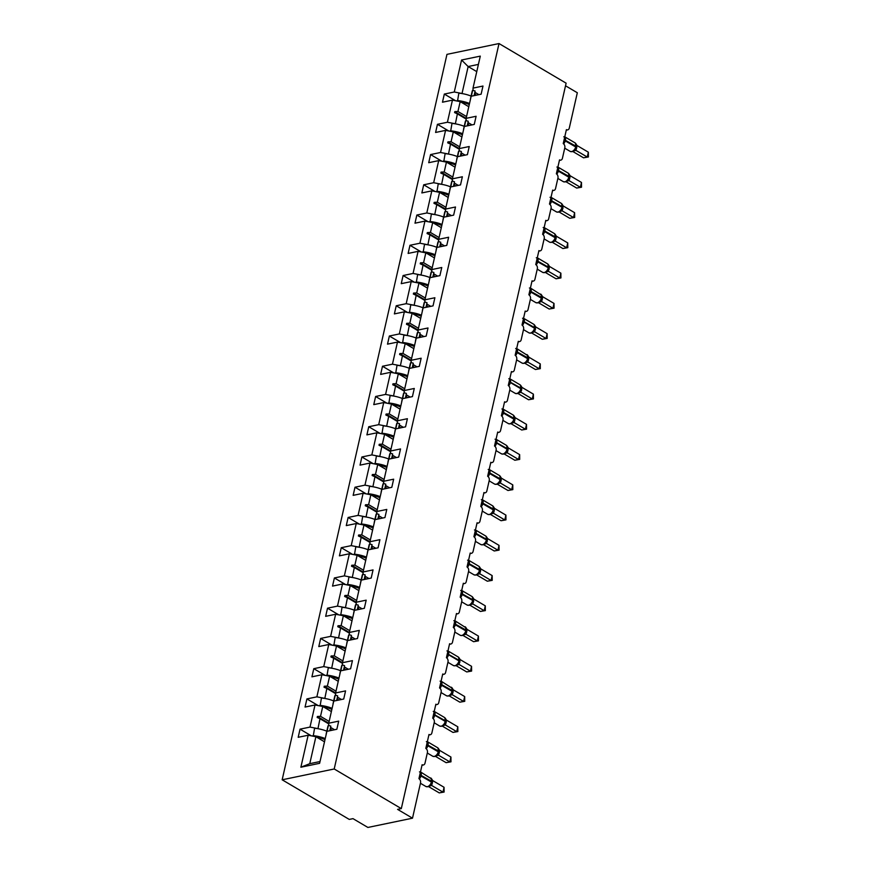 <?xml version="1.0" encoding="UTF-8"?>
<svg xmlns="http://www.w3.org/2000/svg" width="871" height="871" viewBox="0 0 871 871"><rect width="100%" height="100%" fill="white"/><g stroke="black" fill="none" stroke-linecap="round" stroke-linejoin="round"><path stroke-width="1.31" d="M282.16 779.795L349.26 819.415L352.984 818.642L367.9 827.45L412.506 818.185L397.59 809.377L401.313 808.604L566.117 83.17L499.018 43.55L446.965 54.361L282.16 779.795L334.203 768.984L499.018 43.55M565.529 85.794L577.321 92.751L569.296 128.037A3.223 2.286 -101.7 0 1 567.718 129.877A3.223 2.286 -101.7 0 1 566.4 129.627L563.232 143.584A3.223 2.286 78.3 0 1 564.811 147.809L562.426 158.282A3.223 2.286 -101.7 0 1 560.848 160.122A3.223 2.286 -101.7 0 1 559.53 159.861L556.362 173.819A3.223 2.286 78.3 0 1 557.941 178.054L555.556 188.517A3.223 2.286 -101.7 0 1 553.978 190.357A3.223 2.286 -101.7 0 1 552.66 190.107L549.492 204.064A3.223 2.286 78.3 0 1 551.071 208.3L548.686 218.763A3.223 2.286 -101.7 0 1 547.108 220.603A3.223 2.286 -101.7 0 1 545.79 220.352L542.622 234.31A3.223 2.286 78.3 0 1 544.201 238.534L541.816 249.008A3.223 2.286 -101.7 0 1 540.238 250.848A3.223 2.286 -101.7 0 1 538.92 250.598L535.752 264.555A3.223 2.286 78.3 0 1 537.331 268.78L534.946 279.243A3.223 2.286 -101.7 0 1 533.368 281.083A3.223 2.286 -101.7 0 1 532.05 280.832L528.882 294.79A3.223 2.286 78.3 0 1 530.45 299.025L528.076 309.488A3.223 2.286 -101.7 0 1 526.498 311.328A3.223 2.286 -101.7 0 1 525.18 311.078L522.012 325.035A3.223 2.286 78.3 0 1 523.58 329.26L521.206 339.734A3.223 2.286 -101.7 0 1 519.628 341.574A3.223 2.286 -101.7 0 1 518.31 341.323L515.142 355.281A3.223 2.286 78.3 0 1 516.71 359.505L514.336 369.979A3.223 2.286 -101.7 0 1 512.758 371.819A3.223 2.286 -101.7 0 1 511.44 371.558L508.261 385.515A3.223 2.286 78.3 0 1 509.84 389.751L507.466 400.214A3.223 2.286 -101.7 0 1 505.888 402.054A3.223 2.286 -101.7 0 1 504.57 401.803L501.391 415.761A3.223 2.286 78.3 0 1 502.97 419.996L500.596 430.459A3.223 2.286 -101.7 0 1 499.018 432.299A3.223 2.286 -101.7 0 1 497.7 432.049L494.521 446.006A3.223 2.286 78.3 0 1 496.1 450.231L493.726 460.705A3.223 2.286 -101.7 0 1 492.137 462.545A3.223 2.286 -101.7 0 1 490.819 462.294L487.651 476.252A3.223 2.286 78.3 0 1 489.23 480.476L486.856 490.939A3.223 2.286 -101.7 0 1 485.267 492.779A3.223 2.286 -101.7 0 1 483.949 492.529L480.781 506.487A3.223 2.286 78.3 0 1 482.36 510.722L479.975 521.185A3.223 2.286 -101.7 0 1 478.397 523.025A3.223 2.286 -101.7 0 1 477.079 522.774L473.911 536.732A3.223 2.286 78.3 0 1 475.49 540.956L473.105 551.43A3.223 2.286 -101.7 0 1 471.527 553.27A3.223 2.286 -101.7 0 1 470.209 553.02L467.041 566.977A3.223 2.286 78.3 0 1 468.62 571.202L466.235 581.676A3.223 2.286 -101.7 0 1 464.657 583.516A3.223 2.286 -101.7 0 1 463.339 583.254L460.171 597.212A3.223 2.286 78.3 0 1 461.75 601.447L459.365 611.91A3.223 2.286 -101.7 0 1 457.787 613.75A3.223 2.286 -101.7 0 1 456.469 613.5L453.301 627.458A3.223 2.286 78.3 0 1 454.88 631.693L452.495 642.156A3.223 2.286 -101.7 0 1 450.917 643.996A3.223 2.286 -101.7 0 1 449.599 643.745L446.431 657.703A3.223 2.286 78.3 0 1 447.999 661.927L445.625 672.401A3.223 2.286 -101.7 0 1 444.047 674.241A3.223 2.286 -101.7 0 1 442.729 673.991L439.561 687.948A3.223 2.286 78.3 0 1 441.129 692.173L438.755 702.636A3.223 2.286 -101.7 0 1 437.177 704.476A3.223 2.286 -101.7 0 1 435.859 704.225L432.691 718.183A3.223 2.286 78.3 0 1 434.259 722.418L431.885 732.881A3.223 2.286 -101.7 0 1 430.307 734.721A3.223 2.286 -101.7 0 1 428.989 734.471L425.81 748.429A3.223 2.286 78.3 0 1 427.389 752.653L425.015 763.127A3.223 2.286 -101.7 0 1 423.437 764.967A3.223 2.286 -101.7 0 1 422.119 764.716L418.94 778.674A3.223 2.286 78.3 0 1 420.519 782.898L412.506 818.185M317.948 728.7L319.984 718.717L328.737 723.888M311.361 735.853L300.038 729.158L310 727.089L317.741 728.581M300.038 729.158L298.187 737.302L308.149 735.233L300.876 767.22L319.613 763.323L326.886 731.346L336.848 729.267L338.699 721.134L328.737 723.202L333.756 701.101L343.718 699.032L345.569 690.888L335.607 692.957L340.626 670.855L350.588 668.786L352.439 660.643L342.477 662.711L347.496 640.61L357.458 638.541L359.309 630.397L349.347 632.477L354.366 610.375L364.328 608.306L366.179 600.163L356.217 602.231L361.236 580.13L371.198 578.061L373.049 569.917L363.087 571.986L368.106 549.884L378.068 547.815L379.919 539.672L369.957 541.74L374.976 519.649L384.938 517.57L386.789 509.437L376.827 511.506L381.846 489.404L391.808 487.335L393.659 479.192L383.697 481.26L388.716 459.159L398.678 457.09L400.529 448.946L390.567 451.015L395.586 428.913L405.559 426.844L407.399 418.701L397.437 420.78L402.467 398.678L412.429 396.61L414.28 388.466L404.307 390.535L409.337 368.433L419.299 366.364L421.15 358.221L411.188 360.289L416.207 338.188L426.169 336.119L428.02 327.975L418.058 330.044L423.077 307.942L433.039 305.873L434.89 297.74L424.928 299.809L429.947 277.707L439.909 275.639L441.76 267.495L431.798 269.564L436.817 247.462L446.779 245.393L448.63 237.25L438.668 239.318L443.687 217.217L453.649 215.148L455.5 207.004L445.538 209.073L450.557 186.982L460.519 184.913L462.37 176.769L452.408 178.838L457.427 156.736L467.389 154.668L469.24 146.524L459.278 148.593L464.297 126.491L474.26 124.422L476.11 116.279L466.148 118.347L471.167 96.246L481.13 94.177L482.98 86.044L473.018 88.113L480.291 56.125L461.554 60.012L454.281 91.999L462.033 93.491L468.152 66.544L461.554 60.012M328.737 725.499L328.737 723.202L317.382 716.474L317.164 717.443L319.984 718.717M330.545 727.361L334.584 729.746M324.818 698.455L326.854 688.471L335.607 693.643M318.231 705.608L306.908 698.923L316.87 696.844L324.611 698.335M335.607 695.254L335.607 692.957L324.252 686.228L324.034 687.197L326.854 688.471M337.415 697.116L341.454 699.5M331.688 668.209L333.724 658.236L342.477 663.397M325.112 675.363L313.778 668.678L323.74 666.609L331.481 668.09M342.488 665.009L342.477 662.711M344.285 666.87L348.324 669.255M338.558 637.975L340.594 627.991L349.347 633.163M331.982 645.128L320.648 638.432L330.61 636.363L338.351 637.855M349.358 634.774L349.347 632.477L337.992 625.748L337.774 626.717L340.594 627.991M351.165 636.625L355.194 639.009M345.428 607.729L347.464 597.746L356.217 602.917M338.852 614.882L327.518 608.187L337.48 606.118L345.221 607.61M356.228 604.528L356.217 602.231M358.035 606.39L362.064 608.775M352.298 577.484L354.334 567.5L363.087 572.672M345.722 584.637L334.388 577.952L344.35 575.883L352.091 577.364M363.098 574.283L363.087 571.986L351.742 565.257L351.514 566.226L354.334 567.5M364.905 576.145L368.945 578.529M359.168 547.238L361.204 537.265L369.957 542.437M352.592 554.392L341.258 547.707L351.22 545.638L358.961 547.119M369.968 544.048L369.957 541.74M371.775 545.899L375.815 548.284M366.038 517.004L368.074 507.02L376.827 512.192M359.462 524.157L348.128 517.461L358.09 515.392L365.842 516.884M376.838 513.803L376.827 511.506L365.482 504.777L365.254 505.746L368.074 507.02M378.645 515.665L382.685 518.049M372.908 486.758L374.944 476.775L383.697 481.946M366.332 493.911L354.998 487.227L364.96 485.147L372.712 486.639M383.708 483.557L383.697 481.26M385.515 485.419L389.555 487.804M379.778 456.513L381.814 446.54L390.578 451.701M373.202 463.666L361.868 456.981L371.83 454.912L379.582 456.393M390.578 453.312L390.567 451.015L379.223 444.286L379.005 445.255L381.814 446.54M392.386 455.174L396.425 457.558M386.648 426.278L388.695 416.294L397.448 421.466M380.072 433.431L368.749 426.736L378.711 424.667L386.452 426.159M397.448 423.077L397.437 420.78M399.256 424.928L403.295 427.313M393.529 396.033L395.565 386.049L404.318 391.221M386.942 403.186L375.619 396.49L385.581 394.421L393.322 395.913M404.318 392.832L404.307 390.535L392.963 383.806L392.745 384.775L395.565 386.049M406.126 394.694L410.165 397.078M400.399 365.787L402.435 355.804L411.188 360.975M393.812 372.94L382.489 366.255L392.451 364.187L400.192 365.668M411.188 362.586L411.188 360.289L399.833 353.561L399.615 354.53L402.435 355.804M412.996 364.448L417.035 366.833M407.269 335.542L409.305 325.569L418.058 330.74M400.682 342.695L389.359 336.01L399.321 333.941L407.062 335.422M418.058 332.352L418.058 330.044M419.866 334.203L423.905 336.587M414.139 305.307L416.175 295.323L424.928 300.495M407.563 312.46L396.229 305.765L406.191 303.696L413.932 305.188M424.928 302.106L424.928 299.809L413.573 293.081L413.355 294.05L416.175 295.323M426.736 303.968L430.775 306.352M421.009 275.062L423.045 265.078L431.798 270.25M414.433 282.215L403.099 275.53L413.061 273.45L420.802 274.942M431.809 271.861L431.798 269.564M433.606 273.723L437.645 276.107M427.879 244.816L429.915 234.843L438.668 240.004M421.303 251.969L409.969 245.284L419.931 243.216L427.672 244.697M438.679 241.615L438.668 239.318L427.313 232.59L427.095 233.559L429.915 234.843M440.486 243.477L444.515 245.862M434.749 214.582L436.785 204.598L445.538 209.769M428.173 221.735L416.839 215.039L426.801 212.97L434.542 214.462M445.549 211.381L445.538 209.073M447.356 213.232L451.396 215.616M441.619 184.336L443.655 174.352L452.408 179.524M435.043 191.489L423.709 184.794L433.671 182.725L441.412 184.216M452.419 181.135L452.408 178.838L441.064 172.11L440.835 173.079L443.655 174.352M454.227 182.997L458.266 185.381M448.489 154.091L450.525 144.107L459.278 149.279M441.913 161.244L430.579 154.559L440.541 152.49L448.293 153.971M459.289 150.89L459.278 148.593M461.097 152.752L465.136 155.136M455.359 123.845L457.395 113.872L466.148 119.044M448.783 130.998L437.449 124.313L447.411 122.245L455.163 123.726M466.159 120.655L466.148 118.347L454.804 111.619L454.586 112.588L457.395 113.872M467.967 122.506L472.006 124.891M454.281 91.999L444.319 94.068L442.479 102.212L452.441 100.143L460.182 101.624L457.939 111.488L454.804 111.619M455.653 100.764L444.319 94.068M473.029 90.41L473.018 88.113M474.837 92.261L478.876 94.645M308.149 735.233L315.89 736.724L324.502 741.809M310 727.089L315.019 704.987L305.057 707.056L306.908 698.923M315.019 704.987L322.76 706.479L331.372 711.563M316.87 696.844L321.889 674.753L311.927 676.821L313.778 668.678M321.889 674.753L329.63 676.234L338.242 681.318M323.74 666.609L328.759 644.507L318.797 646.576L320.648 638.432M328.759 644.507L336.5 645.988L345.123 651.083M330.61 636.363L335.629 614.262L325.667 616.33L327.518 608.187M335.629 614.262L343.37 615.753L351.993 620.838M337.48 606.118L342.499 584.016L332.537 586.096L334.388 577.952M342.499 584.016L350.24 585.508L358.863 590.592M344.35 575.883L349.369 553.782L339.407 555.85L341.258 547.707M349.369 553.782L357.121 555.263L365.733 560.347M351.22 545.638L356.239 523.536L346.277 525.605L348.128 517.461M356.239 523.536L363.991 525.028L372.603 530.112M358.09 515.392L363.109 493.291L353.147 495.359L354.998 487.227M363.109 493.291L370.861 494.782L379.473 499.867M364.96 485.147L369.99 463.056L360.028 465.125L361.868 456.981M369.99 463.056L377.731 464.537L386.343 469.621M371.83 454.912L376.86 432.811L366.898 434.879L368.749 426.736M376.86 432.811L384.601 434.291L393.213 439.387M378.711 424.667L383.73 402.565L373.768 404.634L375.619 396.49M383.73 402.565L391.471 404.057L400.083 409.141M385.581 394.421L390.6 372.32L380.638 374.399L382.489 366.255M390.6 372.32L398.341 373.811L406.953 378.896M392.451 364.187L397.47 342.085L387.508 344.154L389.359 336.01M397.47 342.085L405.211 343.566L413.823 348.65M399.321 333.941L404.34 311.84L394.378 313.908L396.229 305.765M404.34 311.84L412.081 313.331L420.693 318.416M406.191 303.696L411.21 281.594L401.248 283.663L403.099 275.53M411.21 281.594L418.951 283.086L427.574 288.17M413.061 273.45L418.08 251.36L408.118 253.428L409.969 245.284M418.08 251.36L425.821 252.84L434.444 257.925M419.931 243.216L424.95 221.114L414.988 223.183L416.839 215.039M424.95 221.114L432.691 222.595L441.314 227.69M426.801 212.97L431.82 190.869L421.858 192.937L423.709 184.794M431.82 190.869L439.572 192.36L448.184 197.445M433.671 182.725L438.69 160.623L428.728 162.703L430.579 154.559M438.69 160.623L446.442 162.115L455.054 167.199M440.541 152.49L445.56 130.389L435.598 132.457L437.449 124.313M445.56 130.389L453.312 131.869L461.924 136.954M447.411 122.245L452.441 100.143M329.14 721.428L320.517 716.332L322.76 706.479M320.517 716.332L317.382 716.474M336.01 691.182L327.387 686.098L329.63 676.234M327.387 686.098L324.252 686.228M342.88 660.937L334.268 655.852L336.5 645.988M334.268 655.852L331.122 655.983L330.904 656.952L333.724 658.236M349.75 630.691L341.138 625.607L343.37 615.753M341.138 625.607L337.992 625.748M356.62 600.457L348.008 595.372L350.24 585.508M348.008 595.372L344.862 595.503L344.644 596.472L347.464 597.746M363.49 570.211L354.878 565.127L357.121 555.263M354.878 565.127L351.742 565.257M370.36 539.966L361.748 534.881L363.991 525.028M361.748 534.881L358.612 535.012L358.384 535.981L361.204 537.265M377.23 509.731L368.618 504.636L370.861 494.782M368.618 504.636L365.482 504.777M384.1 479.486L375.488 474.401L377.731 464.537M375.488 474.401L372.353 474.532L372.135 475.501L374.944 476.775M390.97 449.24L382.358 444.156L384.601 434.291M382.358 444.156L379.223 444.286M397.84 418.995L389.228 413.91L391.471 404.057M389.228 413.91L386.093 414.052L385.875 415.021L388.695 416.294M404.721 388.76L396.098 383.675L398.341 373.811M396.098 383.675L392.963 383.806M411.591 358.514L402.968 353.43L405.211 343.566M402.968 353.43L399.833 353.561M418.461 328.269L409.838 323.185L412.081 313.331M409.838 323.185L406.703 323.315L406.485 324.284L409.305 325.569M425.331 298.034L416.719 292.939L418.951 283.086M416.719 292.939L413.573 293.081M432.201 267.789L423.589 262.704L425.821 252.84M423.589 262.704L420.443 262.835L420.225 263.804L423.045 265.078M439.071 237.543L430.459 232.459L432.691 222.595M430.459 232.459L427.313 232.59M445.941 207.298L437.329 202.214L439.572 192.36M437.329 202.214L434.194 202.355L433.965 203.324L436.785 204.598M452.811 177.063L444.199 171.979L446.442 162.115M444.199 171.979L441.064 172.11M459.681 146.818L451.069 141.733L453.312 131.869M451.069 141.733L447.934 141.864L447.705 142.833L450.525 144.107M466.551 116.572L457.939 111.488M468.794 106.719L460.182 101.624M476.764 71.629L468.152 66.544L478.408 64.41M300.876 767.22L309.771 763.671L315.89 736.724M334.203 768.984L401.313 808.604M309.771 763.671L320.027 761.537M459.289 148.571L447.934 141.864M445.538 209.051L434.194 202.355M431.798 269.542L420.443 262.835M418.058 330.022L406.703 323.315M397.448 420.747L386.093 414.052M383.708 481.238L372.353 474.532M369.968 541.718L358.612 535.012M356.217 602.209L344.862 595.503M342.477 662.689L331.122 655.983M471.091 96.082A17.213 6.587 -167.2 0 0 458.843 93.175L457.515 101.123M469.523 103.486A17.213 6.587 -167.2 0 0 457.177 100.546M469.284 104.553A14.633 5.596 -167.2 0 0 460.868 102.038M563.766 136.78L565.083 137.291L563.657 143.541M575.862 150.324L574.392 149.877L573.847 150.77L576.069 147.166A2.363 0.904 -167.2 0 0 576.7 147.743L575.938 150.367L573.521 151.042M583.537 157.814L587.25 157.041L588.35 152.196L588.404 156.965L583.537 157.814L572.77 151.467M588.404 156.965L587.25 157.041L575.938 150.367M588.35 152.196L576.972 145.479L576.7 147.743M576.058 147.068L575.459 143.682M576.145 146.676L576.003 143.911L575.056 142.877L564.767 136.812A4.627 2.744 120.6 0 1 565.453 140.035L565.323 140.612A4.627 2.744 120.6 0 1 563.624 143.867M575.807 143.628L576.972 145.479M470.438 99.468A17.213 6.587 12.8 0 1 470.492 98.717A17.213 6.587 12.8 0 1 470.776 98.02M470.492 98.717L472.169 91.357A17.213 6.587 12.8 0 1 472.67 90.301L471.331 96.213M472.67 90.301L475.12 91.03L474.064 95.647M476.11 95.222A14.633 5.596 12.8 0 1 474.684 92.914M556.896 167.025L558.213 167.537L556.787 173.786M568.992 180.569L567.522 180.123L566.977 181.016L569.198 177.412A2.363 0.904 -167.2 0 0 569.83 177.978L569.057 180.602L566.651 181.277M576.667 188.06L580.38 187.287L581.48 182.442L581.534 187.211L576.667 188.06L565.9 181.701M581.534 187.211L580.38 187.287L569.057 180.602A2.363 2.025 59.9 0 0 567.369 180.7L567.369 180.7A2.363 2.025 59.9 0 0 567.282 180.754M581.48 182.442L570.102 175.713L569.83 177.978M569.188 177.303L568.589 173.928M569.275 176.922L569.133 174.156L568.175 173.122L557.897 167.047A4.627 2.744 120.6 0 1 558.583 170.27L558.453 170.858A4.627 2.744 120.6 0 1 556.754 174.102M568.937 173.873L570.102 175.713M463.568 129.714A17.213 6.587 12.8 0 1 463.622 128.962A17.213 6.587 12.8 0 1 463.895 128.255M463.622 128.962L465.299 121.592A17.213 6.587 12.8 0 1 465.8 120.546L464.461 126.458M465.8 120.546L468.25 121.276L467.194 125.892M469.24 125.468A14.633 5.596 12.8 0 1 467.814 123.159M550.026 197.271L551.343 197.771L549.917 204.032M574.61 212.687L574.664 217.456L569.786 218.305L573.51 217.532L574.61 212.687L563.221 205.959L562.122 210.815L560.652 210.368L560.107 211.261L561.675 209.356L562.154 206.677A4.627 2.744 -59.4 0 0 561.305 203.357L551.027 197.292A4.627 2.744 120.6 0 1 551.713 200.515L551.583 201.092A4.627 2.744 120.6 0 1 549.884 204.347M569.786 218.305L559.03 211.947M574.664 217.456L573.51 217.532L562.187 210.847L559.77 211.522M562.122 210.815L562.187 210.847A2.363 2.025 59.9 0 0 560.499 210.945L560.499 210.945A2.363 2.025 59.9 0 0 560.412 211M562.318 207.548L561.719 204.173M562.405 207.167L562.263 204.402L561.305 203.357M562.067 204.108L563.221 205.959M456.698 159.959A17.213 6.587 12.8 0 1 456.752 159.208A17.213 6.587 12.8 0 1 457.025 158.5M456.752 159.208L458.429 151.837A17.213 6.587 12.8 0 1 458.93 150.792L457.591 156.704M458.93 150.792L461.38 151.521L460.324 156.138M462.37 155.713A14.633 5.596 12.8 0 1 460.944 153.405M464.221 126.317A17.213 6.587 -167.2 0 0 451.973 123.421L450.645 131.358M462.653 133.731A17.213 6.587 -167.2 0 0 450.307 130.781M462.414 134.798A14.633 5.596 -167.2 0 0 453.998 132.283M457.351 156.562A17.213 6.587 -167.2 0 0 445.103 153.655L443.775 161.603M455.783 163.977A17.213 6.587 -167.2 0 0 443.426 161.026M455.544 165.044A14.633 5.596 -167.2 0 0 447.128 162.518M543.156 227.516L544.473 228.017L543.047 234.266M555.252 241.049L553.782 240.603L553.237 241.496L555.458 237.892A2.363 0.904 -167.2 0 0 556.09 238.469L555.317 241.093L552.9 241.768M562.916 248.551L566.64 247.778L567.74 242.922L567.794 247.691L562.916 248.551L552.16 242.192M567.794 247.691L566.64 247.778L555.317 241.093A2.363 2.025 59.9 0 0 553.629 241.191L553.629 241.191A2.363 2.025 59.9 0 0 553.542 241.245M567.74 242.922L556.351 236.204L556.09 238.469M555.448 237.794L554.849 234.419M555.535 237.402L555.393 234.647L554.435 233.602L544.157 227.538A4.627 2.744 120.6 0 1 544.843 230.761L544.713 231.338A4.627 2.744 120.6 0 1 543.014 234.593M555.197 234.353L556.351 236.204M449.828 190.205A17.213 6.587 12.8 0 1 449.882 189.443A17.213 6.587 12.8 0 1 450.155 188.746M449.882 189.443L451.559 182.083A17.213 6.587 12.8 0 1 452.06 181.026L450.721 186.949M452.06 181.026L454.499 181.756L453.453 186.372M455.5 185.948A14.633 5.596 12.8 0 1 454.074 183.639M536.286 257.751L537.603 258.262L536.177 264.512M560.87 273.167L560.924 277.936L556.046 278.785L559.77 278.012L560.87 273.167L549.481 266.45L548.382 271.295L546.912 270.848L546.367 271.741L547.935 269.836L548.414 267.168A4.627 2.744 -59.4 0 0 547.565 263.848L537.287 257.772A4.627 2.744 120.6 0 1 537.973 261.006L537.843 261.583A4.627 2.744 120.6 0 1 536.144 264.838M556.046 278.785L545.29 272.427M560.924 277.936L559.77 278.012L548.447 271.338L546.03 272.002M548.578 268.039L547.979 264.653M548.665 267.647L548.523 264.882L547.565 263.848M548.327 264.599L549.481 266.45M442.958 220.439A17.213 6.587 12.8 0 1 443.012 219.688A17.213 6.587 12.8 0 1 443.285 218.991M443.012 219.688L444.689 212.328A17.213 6.587 12.8 0 1 445.19 211.272L443.851 217.184M445.19 211.272L447.629 212.001L446.583 216.618M448.63 216.193A14.633 5.596 12.8 0 1 447.204 213.885M450.481 186.808A17.213 6.587 -167.2 0 0 438.233 183.901L436.904 191.849M448.913 194.211A17.213 6.587 -167.2 0 0 436.556 191.272M448.674 195.278A14.633 5.596 -167.2 0 0 440.258 192.763M443.611 217.053A17.213 6.587 -167.2 0 0 431.363 214.146L430.034 222.083M442.043 224.457A17.213 6.587 -167.2 0 0 429.686 221.506M441.804 225.524A14.633 5.596 -167.2 0 0 433.388 223.009M529.416 287.996L530.722 288.508L529.307 294.757M541.512 301.54L540.042 301.094L539.497 301.987L541.718 298.383A2.363 0.904 -167.2 0 0 542.35 298.949L541.577 301.573L539.16 302.248M549.176 309.031L552.9 308.258L554 303.413L554.054 308.182L549.176 309.031L538.409 302.673M554.054 308.182L552.9 308.258L541.577 301.573M554 303.413L542.611 296.684L542.35 298.949M541.708 298.274L541.109 294.899M541.675 295.193L530.417 288.018A4.627 2.744 120.6 0 1 531.103 291.241L530.972 291.829A4.627 2.744 120.6 0 1 529.263 295.073M541.457 294.834L542.611 296.684M436.088 250.685A17.213 6.587 12.8 0 1 436.142 249.933A17.213 6.587 12.8 0 1 436.415 249.226M436.142 249.933L437.819 242.563A17.213 6.587 12.8 0 1 438.32 241.517L436.981 247.429M438.32 241.517L440.759 242.247L439.713 246.863M441.76 246.439A14.633 5.596 12.8 0 1 440.334 244.13M436.741 247.288A17.213 6.587 -167.2 0 0 424.493 244.392L423.164 252.329M435.173 254.702A17.213 6.587 -167.2 0 0 422.816 251.752M434.934 255.769A14.633 5.596 -167.2 0 0 426.518 253.254M522.546 318.242L523.852 318.742L522.437 325.003M547.13 333.658L547.184 338.427L542.306 339.276L546.03 338.503L547.13 333.658L535.741 326.93L534.642 331.775L533.161 331.339L532.627 332.232L534.195 330.327L534.674 327.648A4.627 2.744 -59.4 0 0 533.825 324.328L523.547 318.263M542.306 339.276L531.539 332.918M547.184 338.427L546.03 338.503L534.707 331.818L532.29 332.493M534.838 328.519L534.228 325.144M534.925 328.127L534.772 325.373L533.825 324.328M534.587 325.079L535.741 326.93M429.218 280.93A17.213 6.587 12.8 0 1 429.272 280.179A17.213 6.587 12.8 0 1 429.545 279.471M429.272 280.179L430.949 272.808A17.213 6.587 12.8 0 1 431.45 271.752L430.111 277.675M431.45 271.752L433.889 272.481L432.843 277.109M434.89 276.673A14.633 5.596 12.8 0 1 433.464 274.376M429.871 277.533A17.213 6.587 -167.2 0 0 417.623 274.626L416.294 282.574M428.303 284.948A17.213 6.587 -167.2 0 0 415.946 281.997M428.064 286.004A14.633 5.596 -167.2 0 0 419.648 283.489M515.676 348.476L516.982 348.988L515.567 355.237M527.772 362.02L526.291 361.574L525.746 362.467L527.968 358.863A2.363 0.904 -167.2 0 0 528.61 359.44L527.837 362.064L525.42 362.739M535.436 369.511L539.16 368.738L540.26 363.893L540.303 368.662L535.436 369.511L524.669 363.163M540.303 368.662L539.16 368.738L527.837 362.064A2.363 2.025 59.9 0 0 526.149 362.151A2.363 2.025 59.9 0 0 526.149 362.162A2.363 2.025 59.9 0 0 526.051 362.216M540.26 363.893L528.871 357.175L528.61 359.44M527.968 358.765L527.358 355.379M527.935 355.684L516.677 348.509A4.627 2.744 120.6 0 1 517.363 351.732L517.232 352.309A4.627 2.744 120.6 0 1 515.523 355.564M527.717 355.324L528.871 357.175M422.348 311.165A17.213 6.587 12.8 0 1 422.402 310.414A17.213 6.587 12.8 0 1 422.675 309.717M422.402 310.414L424.079 303.054A17.213 6.587 12.8 0 1 424.58 301.997L423.23 307.909M424.58 301.997L427.019 302.727L425.973 307.343M428.02 306.919A14.633 5.596 12.8 0 1 426.594 304.61M423.001 307.779A17.213 6.587 -167.2 0 0 410.753 304.872L409.424 312.82M421.433 315.182A17.213 6.587 -167.2 0 0 409.076 312.243M421.194 316.249A14.633 5.596 -167.2 0 0 412.778 313.734M508.795 378.722L510.112 379.233L508.697 385.483M533.39 394.138L533.433 398.907L528.566 399.756L532.279 398.983L533.39 394.138L522.001 387.41L520.902 392.266L519.421 391.819L518.876 392.712L520.455 390.807L520.923 388.139A4.627 2.744 -59.4 0 0 520.085 384.819L509.807 378.743M528.566 399.756L517.799 393.398M533.433 398.907L532.279 398.983L520.967 392.298L518.55 392.973M521.098 388.999L520.488 385.624M521.185 388.618L521.032 385.853L520.085 384.819M520.847 385.57L522.001 387.41M415.467 341.41A17.213 6.587 12.8 0 1 415.532 340.659A17.213 6.587 12.8 0 1 415.805 339.951M415.532 340.659L417.198 333.288A17.213 6.587 12.8 0 1 417.71 332.243L416.36 338.155M417.71 332.243L420.149 332.972L419.103 337.589M421.15 337.164A14.633 5.596 12.8 0 1 419.724 334.856M416.131 338.013A17.213 6.587 -167.2 0 0 403.883 335.117L402.554 343.054M414.563 345.428A17.213 6.587 -167.2 0 0 402.206 342.477M414.313 346.495A14.633 5.596 -167.2 0 0 405.908 343.98M501.925 408.967L503.242 409.468L501.827 415.728M514.032 422.511L512.551 422.065L512.006 422.958L514.228 419.354A2.363 0.904 -167.2 0 0 514.87 419.92L514.097 422.544L511.68 423.219M521.696 430.002L525.409 429.229L526.509 424.384L526.563 429.153L521.696 430.002L510.929 423.644M526.563 429.153L525.409 429.229L514.097 422.544M526.509 424.384L515.131 417.655L514.87 419.92M514.217 419.245L513.618 415.87M514.315 418.864L514.162 416.098L513.215 415.053L502.937 408.989A4.627 2.744 120.6 0 1 503.623 412.212L503.482 412.8A4.627 2.744 120.6 0 1 501.783 416.044M513.977 415.805L515.131 417.655M408.597 371.656A17.213 6.587 12.8 0 1 408.662 370.904A17.213 6.587 12.8 0 1 408.935 370.197M408.662 370.904L410.328 363.534A17.213 6.587 12.8 0 1 410.84 362.488L409.49 368.4M410.84 362.488L413.279 363.218L412.233 367.834M414.28 367.41A14.633 5.596 12.8 0 1 412.854 365.101M409.261 368.259A17.213 6.587 -167.2 0 0 397.013 365.352L395.684 373.3M407.693 375.673A17.213 6.587 -167.2 0 0 395.336 372.723M407.443 376.74A14.633 5.596 -167.2 0 0 399.027 374.214M495.055 439.213L496.372 439.713L494.957 445.963M507.162 452.746L505.681 452.299L505.136 453.192L507.358 449.588A2.363 0.904 -167.2 0 0 507.989 450.165L507.227 452.789L504.81 453.464M514.826 460.247L518.539 459.474L519.639 454.618L519.693 459.387L514.826 460.247L504.059 453.889M519.693 459.387L518.539 459.474L507.227 452.789M519.639 454.618L508.261 447.901L507.989 450.165M507.347 449.49L506.748 446.115M507.434 449.098L507.292 446.344L506.345 445.299L496.067 439.234M507.107 446.05L508.261 447.901M401.727 401.901A17.213 6.587 12.8 0 1 401.792 401.139A17.213 6.587 12.8 0 1 402.064 400.442M401.792 401.139L403.458 393.779A17.213 6.587 12.8 0 1 403.97 392.723L402.62 398.646M403.97 392.723L406.409 393.452L405.363 398.069M407.399 397.644A14.633 5.596 12.8 0 1 405.984 395.336M402.391 398.504A17.213 6.587 -167.2 0 0 390.132 395.597L388.804 403.545M400.823 405.908A17.213 6.587 -167.2 0 0 388.466 402.968M400.573 406.975A14.633 5.596 -167.2 0 0 392.157 404.46M488.185 469.447L489.502 469.959L488.076 476.208M500.281 482.991L498.811 482.545L498.266 483.438L500.487 479.834A2.363 0.904 -167.2 0 0 501.119 480.411L500.357 483.035L497.94 483.699M507.956 490.482L511.669 489.709L512.769 484.864L512.823 489.633L507.956 490.482L497.189 484.124M512.823 489.633L511.669 489.709L500.357 483.035A2.363 2.025 59.9 0 0 498.658 483.122L498.658 483.122A2.363 2.025 59.9 0 0 498.571 483.176M512.769 484.864L501.391 478.146L501.119 480.411M500.477 479.736L499.878 476.35M500.564 479.344L500.422 476.579L499.475 475.544L489.197 469.469A4.627 2.744 120.6 0 1 489.872 472.703L489.742 473.28A4.627 2.744 120.6 0 1 488.043 476.535M500.237 476.295L501.391 478.146M394.857 432.136A17.213 6.587 12.8 0 1 394.911 431.385A17.213 6.587 12.8 0 1 395.194 430.688M394.911 431.385L396.588 424.025A17.213 6.587 12.8 0 1 397.1 422.968L395.75 428.88M397.1 422.968L399.539 423.698L398.483 428.314M400.529 427.89A14.633 5.596 12.8 0 1 399.114 425.581M395.521 428.75A17.213 6.587 -167.2 0 0 383.262 425.843L381.934 433.78M393.942 436.153A17.213 6.587 -167.2 0 0 381.596 433.203M393.703 437.22A14.633 5.596 -167.2 0 0 385.287 434.705M481.315 499.693L482.632 500.204L481.206 506.454M493.411 513.237L491.941 512.79L491.396 513.683L493.617 510.079A2.363 0.904 -167.2 0 0 494.249 510.646L493.487 513.269L491.07 513.944M501.086 520.727L504.799 519.954L505.899 515.109L505.953 519.878L501.086 520.727L490.319 514.369M505.953 519.878L504.799 519.954L493.487 513.269A2.363 2.025 59.9 0 0 491.788 513.367L491.788 513.367A2.363 2.025 59.9 0 0 491.701 513.422M505.899 515.109L494.521 508.381L494.249 510.646M493.607 509.971L493.008 506.595M493.694 509.589L493.552 506.824L492.605 505.79L482.316 499.714A4.627 2.744 120.6 0 1 483.002 502.937L482.872 503.525A4.627 2.744 120.6 0 1 481.173 506.77M493.356 506.541L494.521 508.381M387.987 462.381A17.213 6.587 12.8 0 1 388.041 461.63A17.213 6.587 12.8 0 1 388.324 460.922M388.041 461.63L389.718 454.259A17.213 6.587 12.8 0 1 390.219 453.214L388.88 459.126M390.219 453.214L392.669 453.943L391.612 458.56M393.659 458.135A14.633 5.596 12.8 0 1 392.233 455.827M388.651 458.984A17.213 6.587 -167.2 0 0 376.392 456.088L375.063 464.025M387.072 466.399A17.213 6.587 -167.2 0 0 374.726 463.448M386.833 467.466A14.633 5.596 -167.2 0 0 378.417 464.951M474.445 529.938L475.762 530.439L474.336 536.699M499.029 545.355L499.083 550.124L494.216 550.973L497.929 550.2L499.029 545.355L487.651 538.626L486.541 543.471L485.071 543.036L484.526 543.929L486.094 542.023L486.573 539.345A4.627 2.744 -59.4 0 0 485.724 536.024L475.446 529.96A4.627 2.744 120.6 0 1 476.132 533.183L476.002 533.76A4.627 2.744 120.6 0 1 474.303 537.015M494.216 550.973L483.449 544.615M499.083 550.124L497.929 550.2L486.617 543.515L484.2 544.19M486.541 543.471L486.617 543.515A2.363 2.025 59.9 0 0 484.918 543.613L484.918 543.613A2.363 2.025 59.9 0 0 484.831 543.667M486.737 540.216L486.138 536.841M486.824 539.824L486.682 537.069L485.724 536.024M486.486 536.776L487.651 538.626M381.117 492.627A17.213 6.587 12.8 0 1 381.171 491.875A17.213 6.587 12.8 0 1 381.444 491.168M381.171 491.875L382.848 484.505A17.213 6.587 12.8 0 1 383.349 483.449L382.01 489.371M383.349 483.449L385.799 484.178L384.742 488.805M386.789 488.37A14.633 5.596 12.8 0 1 385.363 486.072M381.77 489.23A17.213 6.587 -167.2 0 0 369.522 486.323L368.193 494.271M380.202 496.644A17.213 6.587 -167.2 0 0 367.856 493.694M379.963 497.7A14.633 5.596 -167.2 0 0 371.547 495.185M467.575 560.173L468.892 560.684L467.466 566.934M479.671 573.717L478.201 573.27L477.656 574.163L479.877 570.559A2.363 0.904 -167.2 0 0 480.509 571.136L479.736 573.76L477.319 574.435M487.335 581.207L491.059 580.434L492.159 575.589L492.213 580.358L487.335 581.207L476.579 574.86M492.213 580.358L491.059 580.434L479.736 573.76M492.159 575.589L480.77 568.872L480.509 571.136M479.867 570.461L479.268 567.075M479.954 570.07L479.812 567.304L478.854 566.27L468.576 560.205A4.627 2.744 120.6 0 1 469.262 563.428L469.131 564.005A4.627 2.744 120.6 0 1 467.433 567.261M479.616 567.021L480.77 568.872M374.247 522.861A17.213 6.587 12.8 0 1 374.301 522.11A17.213 6.587 12.8 0 1 374.574 521.413M374.301 522.11L375.978 514.75A17.213 6.587 12.8 0 1 376.479 513.694L375.14 519.606M376.479 513.694L378.929 514.423L377.872 519.04M379.919 518.615A14.633 5.596 12.8 0 1 378.493 516.307M374.9 519.475A17.213 6.587 -167.2 0 0 362.652 516.568L361.323 524.516M373.332 526.879A17.213 6.587 -167.2 0 0 360.975 523.939M373.093 527.946A14.633 5.596 -167.2 0 0 364.677 525.431M460.705 590.418L462.022 590.93L460.596 597.179M485.289 605.835L485.343 610.604L480.465 611.453L484.189 610.68L485.289 605.835L473.9 599.106L472.801 603.962L471.331 603.516L470.786 604.409L472.354 602.503L472.833 599.836A4.627 2.744 -59.4 0 0 471.984 596.515L461.706 590.44A4.627 2.744 120.6 0 1 462.392 593.663L462.261 594.251A4.627 2.744 120.6 0 1 460.563 597.495M480.465 611.453L469.709 605.095M485.343 610.604L484.189 610.68L472.866 603.995L470.449 604.67M472.997 600.696L472.398 597.321M473.084 600.315L472.942 597.55L471.984 596.515M472.746 597.266L473.9 599.106M367.377 553.107A17.213 6.587 12.8 0 1 367.431 552.356A17.213 6.587 12.8 0 1 367.704 551.648M367.431 552.356L369.108 544.985A17.213 6.587 12.8 0 1 369.609 543.94L368.27 549.851M369.609 543.94L372.059 544.669L371.002 549.285M373.049 548.861A14.633 5.596 12.8 0 1 371.623 546.553M368.03 549.721A17.213 6.587 -167.2 0 0 355.782 546.814L354.453 554.751M366.462 557.124A17.213 6.587 -167.2 0 0 354.105 554.174M366.223 558.191A14.633 5.596 -167.2 0 0 357.807 555.676M453.835 620.664L455.152 621.165L453.726 627.425M465.931 634.208L464.461 633.761L463.916 634.654L466.137 631.05A2.363 0.904 -167.2 0 0 466.769 631.617L465.996 634.24L463.579 634.915M473.595 641.698L477.319 640.925L478.419 636.08L478.473 640.849L473.595 641.698L462.839 635.34M478.473 640.849L477.319 640.925L465.996 634.24A2.363 2.025 59.9 0 0 464.308 634.338L464.308 634.338A2.363 2.025 59.9 0 0 464.221 634.393M478.419 636.08L467.03 629.352L466.769 631.617M466.127 630.942L465.528 627.566M466.094 627.86L454.836 620.685A4.627 2.744 120.6 0 1 455.522 623.908L455.391 624.496A4.627 2.744 120.6 0 1 453.693 627.741M465.876 627.501L467.03 629.352M360.507 583.352A17.213 6.587 12.8 0 1 360.561 582.601A17.213 6.587 12.8 0 1 360.834 581.893M360.561 582.601L362.238 575.23A17.213 6.587 12.8 0 1 362.739 574.185L361.4 580.097M362.739 574.185L365.178 574.914L364.132 579.531M366.179 579.106A14.633 5.596 12.8 0 1 364.753 576.798M361.16 579.955A17.213 6.587 -167.2 0 0 348.912 577.048L347.583 584.996M359.592 587.37A17.213 6.587 -167.2 0 0 347.235 584.419M359.353 588.437A14.633 5.596 -167.2 0 0 350.937 585.911M446.965 650.909L448.271 651.41L446.856 657.659M471.549 666.315L471.603 671.084L466.725 671.944L470.449 671.171L471.549 666.315L460.16 659.597L459.061 664.442L457.591 663.996L457.046 664.889L458.614 662.983L459.093 660.316A4.627 2.744 -59.4 0 0 458.244 656.995L447.966 650.931M466.725 671.944L455.958 665.586M471.603 671.084L470.449 671.171L459.126 664.486L456.709 665.161M459.257 661.187L458.658 657.812M459.344 660.795L459.202 658.041L458.244 656.995M459.006 657.747L460.16 659.597M353.637 613.598A17.213 6.587 12.8 0 1 353.691 612.836A17.213 6.587 12.8 0 1 353.964 612.139M353.691 612.836L355.368 605.476A17.213 6.587 12.8 0 1 355.869 604.42L354.53 610.342M355.869 604.42L358.308 605.149L357.262 609.765M359.309 609.341A14.633 5.596 12.8 0 1 357.883 607.033M354.29 610.201A17.213 6.587 -167.2 0 0 342.042 607.294L340.713 615.242M352.722 617.604A17.213 6.587 -167.2 0 0 340.365 614.665M352.483 618.671A14.633 5.596 -167.2 0 0 344.067 616.156M440.095 681.144L441.401 681.655L439.986 687.905M452.191 694.688L450.721 694.241L450.176 695.134L452.397 691.53A2.363 0.904 -167.2 0 0 453.029 692.107L452.256 694.731L449.839 695.396M459.855 702.178L463.579 701.405L464.679 696.56L464.733 701.329L459.855 702.178L449.088 695.82M464.733 701.329L463.579 701.405L452.256 694.731M464.679 696.56L453.29 689.843L453.029 692.107M452.387 691.432L451.777 688.046M452.354 688.351L441.096 681.166A4.627 2.744 120.6 0 1 441.782 684.399L441.651 684.976A4.627 2.744 120.6 0 1 439.942 688.232M452.136 687.992L453.29 689.843M346.767 643.832A17.213 6.587 12.8 0 1 346.821 643.081A17.213 6.587 12.8 0 1 347.094 642.384M346.821 643.081L348.498 635.721A17.213 6.587 12.8 0 1 348.999 634.665L347.66 640.577M348.999 634.665L351.438 635.395L350.392 640.011M352.439 639.586A14.633 5.596 12.8 0 1 351.013 637.278M347.42 640.446A17.213 6.587 -167.2 0 0 335.172 637.539L333.843 645.476M345.852 647.85A17.213 6.587 -167.2 0 0 333.495 644.899M345.613 648.917A14.633 5.596 -167.2 0 0 337.197 646.402M433.225 711.389L434.531 711.901L433.116 718.15M445.321 724.933L443.84 724.487L443.295 725.38L445.517 721.776A2.363 0.904 -167.2 0 0 446.159 722.342L445.386 724.966L442.969 725.641M452.985 732.424L456.709 731.651L457.808 726.806L457.852 731.575L452.985 732.424L442.218 726.066M457.852 731.575L456.709 731.651L445.386 724.966M457.808 726.806L446.42 720.077L446.159 722.342M445.517 721.667L444.907 718.292M445.604 721.286L445.451 718.521L444.504 717.486L434.226 711.411M445.266 718.237L446.42 720.077M339.897 674.078A17.213 6.587 12.8 0 1 339.951 673.327A17.213 6.587 12.8 0 1 340.223 672.619M339.951 673.327L341.628 665.956A17.213 6.587 12.8 0 1 342.129 664.911L340.779 670.822M342.129 664.911L344.568 665.64L343.522 670.256M345.569 669.832A14.633 5.596 12.8 0 1 344.143 667.524M340.55 670.681A17.213 6.587 -167.2 0 0 328.302 667.785L326.973 675.722M338.982 678.095A17.213 6.587 -167.2 0 0 326.625 675.145M338.743 679.162A14.633 5.596 -167.2 0 0 330.327 676.647M426.355 741.635L427.661 742.136L426.246 748.396M438.451 755.179L436.97 754.732L436.425 755.625L438.646 752.021A2.363 0.904 -167.2 0 0 439.289 752.588L438.516 755.211L436.099 755.886M446.115 762.669L449.828 761.896L450.938 757.051L450.982 761.82L446.115 762.669L435.348 756.311M450.982 761.82L449.828 761.896L438.516 755.211A2.363 2.025 59.9 0 0 436.828 755.309L436.828 755.309A2.363 2.025 59.9 0 0 436.73 755.364M450.938 757.051L439.55 750.323L439.289 752.588M438.646 751.913L438.037 748.537M438.734 751.521L438.581 748.766L437.634 747.721L427.356 741.657A4.627 2.744 120.6 0 1 428.042 744.879L427.911 745.456A4.627 2.744 120.6 0 1 426.202 748.712M438.396 748.472L439.55 750.323M333.027 704.323A17.213 6.587 12.8 0 1 333.081 703.572A17.213 6.587 12.8 0 1 333.353 702.864M333.081 703.572L334.747 696.201A17.213 6.587 12.8 0 1 335.259 695.145L333.909 701.068M335.259 695.145L337.698 695.875L336.652 700.502M338.699 700.077A14.633 5.596 12.8 0 1 337.273 697.769M333.68 700.926A17.213 6.587 -167.2 0 0 321.432 698.019L320.103 705.967M332.112 708.341A17.213 6.587 -167.2 0 0 319.755 705.39M331.862 709.397A14.633 5.596 -167.2 0 0 323.457 706.882M419.474 771.869L420.791 772.381L419.376 778.63M431.581 785.413L430.1 784.967L429.555 785.86L431.776 782.256A2.363 0.904 -167.2 0 0 432.419 782.833L431.646 785.457L429.229 786.132M439.245 792.904L442.958 792.131L444.058 787.286L444.112 792.055L439.245 792.904L428.478 786.557M444.112 792.055L442.958 792.131L431.646 785.457A2.363 2.025 59.9 0 0 429.958 785.555L429.958 785.555A2.363 2.025 59.9 0 0 429.86 785.609M444.058 787.286L432.68 780.568L432.419 782.833M431.766 782.158L431.167 778.772M431.722 779.012L420.486 771.902A4.627 2.744 120.6 0 1 421.172 775.125L421.031 775.702A4.627 2.744 120.6 0 1 419.332 778.957M431.526 778.718L432.68 780.568M326.146 734.558A17.213 6.587 12.8 0 1 326.211 733.807A17.213 6.587 12.8 0 1 326.483 733.11M326.211 733.807L327.877 726.447A17.213 6.587 12.8 0 1 328.389 725.391L327.039 731.302M328.389 725.391L330.828 726.12L329.782 730.736M331.829 730.312A14.633 5.596 12.8 0 1 330.403 728.004M326.81 731.172A17.213 6.587 -167.2 0 0 314.562 728.265L313.233 736.213M325.242 738.575A17.213 6.587 -167.2 0 0 312.885 735.636M324.992 739.642A14.633 5.596 -167.2 0 0 316.576 737.127M563.983 140.285A2.363 0.904 -167.2 0 0 564.234 140.307L576.069 147.166L575.894 146.197A4.627 2.744 -59.4 0 0 575.056 142.877M575.916 150.378A2.363 2.025 59.9 0 0 574.239 150.454L572.062 151.696L570.211 151.423A4.627 2.744 -59.4 0 0 571.616 151.608A4.627 2.744 -59.4 0 0 575.764 146.774L575.894 146.197L564.364 139.719A2.363 0.904 -167.2 0 1 564.114 139.698M575.927 147.7A2.363 0.904 -167.2 0 0 576.569 148.32M557.113 170.531A2.363 0.904 -167.2 0 0 557.364 170.542L569.198 177.412L569.024 176.443A4.627 2.744 -59.4 0 0 568.175 173.122M567.38 180.7L565.192 181.93L563.341 181.669A4.627 2.744 -59.4 0 0 564.746 181.854A4.627 2.744 -59.4 0 0 568.894 177.02L569.024 176.443L557.494 169.965A2.363 0.904 -167.2 0 1 557.244 169.943M569.057 177.945A2.363 0.904 -167.2 0 0 569.699 178.566M550.243 200.766A2.363 0.904 -167.2 0 0 550.494 200.787L562.024 207.265L561.675 209.345M560.51 210.945L558.322 212.176L556.471 211.903A4.627 2.744 -59.4 0 0 557.875 212.089A4.627 2.744 -59.4 0 0 562.024 207.265L562.154 206.677L550.624 200.21A2.363 0.904 -167.2 0 1 550.374 200.188M562.176 208.18A2.363 0.904 -167.2 0 0 562.829 208.811M562.328 207.636A2.363 0.904 -167.2 0 0 562.96 208.223M543.373 231.011A2.363 0.904 -167.2 0 0 543.624 231.033L555.458 237.892L555.284 236.923A4.627 2.744 -59.4 0 0 554.435 233.602M553.64 241.18L551.441 242.421L549.601 242.149A4.627 2.744 -59.4 0 0 551.005 242.334A4.627 2.744 -59.4 0 0 555.154 237.5L555.284 236.923L543.754 230.445A2.363 0.904 -167.2 0 1 543.504 230.434M555.306 238.425A2.363 0.904 -167.2 0 0 555.959 239.046M536.503 261.256A2.363 0.904 -167.2 0 0 536.754 261.278L548.284 267.745L547.935 269.836M548.425 271.349A2.363 2.025 59.9 0 0 546.759 271.425L544.571 272.667L542.731 272.394A4.627 2.744 -59.4 0 0 544.135 272.579A4.627 2.744 -59.4 0 0 548.284 267.745L548.414 267.168L536.884 260.69A2.363 0.904 -167.2 0 1 536.634 260.669M548.436 268.671A2.363 0.904 -167.2 0 0 549.089 269.291M548.588 268.126A2.363 0.904 -167.2 0 0 549.22 268.714M529.622 291.491A2.363 0.904 -167.2 0 0 529.884 291.513L541.718 298.383L541.544 297.403A4.627 2.744 -59.4 0 0 540.695 294.093M541.555 301.584A2.363 2.025 59.9 0 0 539.889 301.671L537.701 302.901L535.861 302.64A4.627 2.744 -59.4 0 0 537.265 302.825A4.627 2.744 -59.4 0 0 541.414 297.991L541.544 297.403L530.014 290.936A2.363 0.904 -167.2 0 1 529.764 290.914M541.795 297.893L541.642 295.127M541.566 298.905A2.363 0.904 -167.2 0 0 542.219 299.537M522.752 321.737A2.363 0.904 -167.2 0 0 523.014 321.758L524.102 322.063A4.627 2.744 120.6 0 1 522.393 325.319M534.685 331.829A2.363 2.025 59.9 0 0 533.019 331.916L530.831 333.147L528.991 332.874A4.627 2.744 -59.4 0 0 530.395 333.06A4.627 2.744 -59.4 0 0 534.533 328.236L534.195 330.316M523.547 318.274A4.627 2.744 120.6 0 1 524.233 321.486L524.102 322.063L534.533 328.236L534.674 327.648L523.144 321.181A2.363 0.904 -167.2 0 1 522.894 321.159M534.696 329.151A2.363 0.904 -167.2 0 0 535.349 329.771M534.848 328.607A2.363 0.904 -167.2 0 0 535.48 329.194M515.882 351.982A2.363 0.904 -167.2 0 0 516.144 352.004L527.968 358.863L527.804 357.894A4.627 2.744 -59.4 0 0 526.955 354.573M526.149 362.151L523.961 363.392L522.121 363.12A4.627 2.744 -59.4 0 0 523.525 363.305A4.627 2.744 -59.4 0 0 527.663 358.471L527.804 357.894L516.274 351.416A2.363 0.904 -167.2 0 1 516.013 351.394M528.055 358.373L527.902 355.618M527.826 359.396A2.363 0.904 -167.2 0 0 528.479 360.017M509.012 382.227A2.363 0.904 -167.2 0 0 509.274 382.238L510.362 382.554A4.627 2.744 120.6 0 1 508.653 385.799M520.945 392.309A2.363 2.025 59.9 0 0 519.279 392.396L517.091 393.627L515.251 393.365A4.627 2.744 -59.4 0 0 516.655 393.55A4.627 2.744 -59.4 0 0 520.793 388.716L520.444 390.807M509.807 378.754A4.627 2.744 120.6 0 1 510.493 381.966L510.362 382.554L520.793 388.716L520.923 388.139L509.404 381.661A2.363 0.904 -167.2 0 1 509.143 381.64M520.956 389.642A2.363 0.904 -167.2 0 0 521.598 390.262M521.108 389.097A2.363 0.904 -167.2 0 0 521.74 389.675M502.142 412.462A2.363 0.904 -167.2 0 0 502.393 412.484L514.228 419.354L514.053 418.374A4.627 2.744 -59.4 0 0 513.215 415.053M514.075 422.555A2.363 2.025 59.9 0 0 512.409 422.642L510.221 423.872L508.381 423.611A4.627 2.744 -59.4 0 0 509.785 423.785A4.627 2.744 -59.4 0 0 513.923 418.962L514.053 418.374L502.534 411.907A2.363 0.904 -167.2 0 1 502.273 411.885M514.086 419.876A2.363 0.904 -167.2 0 0 514.728 420.508M495.272 442.708A2.363 0.904 -167.2 0 0 495.523 442.729L496.612 443.034A4.627 2.744 120.6 0 1 494.913 446.29M507.205 452.8A2.363 2.025 59.9 0 0 505.539 452.887A2.363 2.025 59.9 0 0 505.528 452.887L503.351 454.118L501.511 453.845A4.627 2.744 -59.4 0 0 502.915 454.031A4.627 2.744 -59.4 0 0 507.053 449.196L507.183 448.619A4.627 2.744 -59.4 0 0 506.345 445.299M496.056 439.245A4.627 2.744 120.6 0 1 496.742 442.457L496.612 443.034L507.053 449.196L507.183 448.619L495.653 442.141A2.363 0.904 -167.2 0 1 495.403 442.13M507.216 450.122A2.363 0.904 -167.2 0 0 507.858 450.743M488.402 472.953A2.363 0.904 -167.2 0 0 488.653 472.975L500.487 479.834L500.313 478.865A4.627 2.744 -59.4 0 0 499.475 475.544M498.669 483.122L496.481 484.363L494.63 484.091A4.627 2.744 -59.4 0 0 496.035 484.276A4.627 2.744 -59.4 0 0 500.183 479.442L500.313 478.865L488.783 472.387A2.363 0.904 -167.2 0 1 488.533 472.365M500.346 480.367A2.363 0.904 -167.2 0 0 500.988 480.988M481.532 503.188A2.363 0.904 -167.2 0 0 481.783 503.209L493.617 510.079L493.443 509.1A4.627 2.744 -59.4 0 0 492.605 505.79M491.799 513.367L489.611 514.598L487.76 514.336A4.627 2.744 -59.4 0 0 489.164 514.521A4.627 2.744 -59.4 0 0 493.313 509.687L493.443 509.1L481.913 502.632A2.363 0.904 -167.2 0 1 481.663 502.611M493.476 510.602A2.363 0.904 -167.2 0 0 494.118 511.233M474.662 533.433A2.363 0.904 -167.2 0 0 474.913 533.455L486.443 539.933L486.094 542.012M484.929 543.602L482.741 544.843L480.89 544.571A4.627 2.744 -59.4 0 0 482.294 544.756A4.627 2.744 -59.4 0 0 486.443 539.933L486.573 539.345L475.043 532.878A2.363 0.904 -167.2 0 1 474.793 532.856M486.606 540.847A2.363 0.904 -167.2 0 0 487.248 541.468M486.747 540.303A2.363 0.904 -167.2 0 0 487.379 540.891M467.792 563.679A2.363 0.904 -167.2 0 0 468.043 563.7L479.877 570.559L479.703 569.59A4.627 2.744 -59.4 0 0 478.854 566.27M479.725 573.771A2.363 2.025 59.9 0 0 478.048 573.847A2.363 2.025 59.9 0 0 478.048 573.858L475.871 575.089L474.02 574.816A4.627 2.744 -59.4 0 0 475.424 575.002A4.627 2.744 -59.4 0 0 479.573 570.167L479.703 569.59L468.173 563.112A2.363 0.904 -167.2 0 1 467.923 563.091M479.736 571.093A2.363 0.904 -167.2 0 0 480.378 571.714M460.922 593.924A2.363 0.904 -167.2 0 0 461.173 593.935L472.703 600.413L472.354 602.492M472.844 604.017A2.363 2.025 59.9 0 0 471.178 604.093L468.99 605.323L467.15 605.062A4.627 2.744 -59.4 0 0 468.554 605.247A4.627 2.744 -59.4 0 0 472.703 600.413L472.833 599.836L461.303 593.358A2.363 0.904 -167.2 0 1 461.053 593.336M472.855 601.338A2.363 0.904 -167.2 0 0 473.508 601.959M473.007 600.794A2.363 0.904 -167.2 0 0 473.639 601.371M454.052 624.159A2.363 0.904 -167.2 0 0 454.303 624.18L466.137 631.05L465.963 630.071A4.627 2.744 -59.4 0 0 465.114 626.75M464.319 634.338L462.12 635.569L460.28 635.307A4.627 2.744 -59.4 0 0 461.684 635.492A4.627 2.744 -59.4 0 0 465.833 630.658L465.963 630.071L454.433 623.603A2.363 0.904 -167.2 0 1 454.183 623.582M466.214 630.56L466.061 627.795M465.985 631.573A2.363 0.904 -167.2 0 0 466.638 632.204M447.171 654.404A2.363 0.904 -167.2 0 0 447.433 654.426L448.521 654.731A4.627 2.744 120.6 0 1 446.812 657.986M459.104 664.497A2.363 2.025 59.9 0 0 457.438 664.584L455.25 665.814L453.41 665.542A4.627 2.744 -59.4 0 0 454.814 665.727A4.627 2.744 -59.4 0 0 458.963 660.893L458.614 662.983M447.966 650.942A4.627 2.744 120.6 0 1 448.652 654.154L448.521 654.731L458.963 660.893L459.093 660.316L447.563 653.838A2.363 0.904 -167.2 0 1 447.313 653.827M459.115 661.818A2.363 0.904 -167.2 0 0 459.768 662.439M459.267 661.274A2.363 0.904 -167.2 0 0 459.899 661.862M440.301 684.65A2.363 0.904 -167.2 0 0 440.563 684.671L452.397 691.53L452.223 690.561A4.627 2.744 -59.4 0 0 451.374 687.241M452.234 694.742A2.363 2.025 59.9 0 0 450.568 694.818L448.38 696.06L446.54 695.787A4.627 2.744 -59.4 0 0 447.944 695.973A4.627 2.744 -59.4 0 0 452.093 691.139L452.223 690.561L440.693 684.083A2.363 0.904 -167.2 0 1 440.443 684.062M452.474 691.041L452.321 688.275M452.245 692.064A2.363 0.904 -167.2 0 0 452.898 692.685M433.431 714.884A2.363 0.904 -167.2 0 0 433.693 714.906L434.781 715.222A4.627 2.744 120.6 0 1 433.072 718.466M445.364 724.977A2.363 2.025 59.9 0 0 443.698 725.064L441.51 726.294L439.67 726.033A4.627 2.744 -59.4 0 0 441.074 726.218A4.627 2.744 -59.4 0 0 445.212 721.384L445.353 720.796A4.627 2.744 -59.4 0 0 444.504 717.486M434.226 711.422A4.627 2.744 120.6 0 1 434.912 714.634L434.781 715.222L445.212 721.384L445.353 720.796L433.823 714.329A2.363 0.904 -167.2 0 1 433.562 714.307M445.375 722.299A2.363 0.904 -167.2 0 0 446.028 722.93M426.561 745.13A2.363 0.904 -167.2 0 0 426.823 745.151L438.646 752.021L438.472 751.042A4.627 2.744 -59.4 0 0 437.634 747.721M436.828 755.309L434.64 756.54L432.8 756.268A4.627 2.744 -59.4 0 0 434.204 756.453A4.627 2.744 -59.4 0 0 438.342 751.629L438.472 751.042L426.953 744.574A2.363 0.904 -167.2 0 1 426.692 744.553M438.505 752.544A2.363 0.904 -167.2 0 0 439.158 753.165M419.691 775.375A2.363 0.904 -167.2 0 0 419.942 775.397L431.776 782.256L431.602 781.287A4.627 2.744 -59.4 0 0 430.764 777.966M429.958 785.544L427.77 786.785L425.93 786.513A4.627 2.744 -59.4 0 0 427.334 786.698A4.627 2.744 -59.4 0 0 431.472 781.864L431.602 781.287L420.083 774.809A2.363 0.904 -167.2 0 1 419.822 774.787M431.864 781.766L431.744 779.077M431.635 782.789A2.363 0.904 -167.2 0 0 432.277 783.41M567.718 129.877L566.281 130.171M560.848 160.122L559.411 160.416M553.978 190.357L552.541 190.662M547.108 220.603L545.671 220.896M540.238 250.848L538.801 251.142M533.368 281.083L531.92 281.387M526.498 311.328L525.05 311.633M519.628 341.574L518.18 341.868M512.758 371.819L511.31 372.113M505.888 402.054L504.44 402.358M499.018 432.299L497.57 432.593M492.137 462.545L490.7 462.839M485.267 492.779L483.83 493.084M478.397 523.025L476.96 523.329M471.527 553.27L470.09 553.564M464.657 583.516L463.22 583.81M457.787 613.75L456.35 614.055M450.917 643.996L449.469 644.29M444.047 674.241L442.599 674.535M437.177 704.476L435.729 704.781M430.307 734.721L428.859 735.026M423.437 764.967L421.989 765.261M575.415 148.865L576.069 147.166M570.211 151.423L564.724 148.179M568.545 179.11L569.198 177.412M563.341 181.669L557.854 178.424M556.471 211.903L550.984 208.67M554.805 239.59L555.458 237.892M549.601 242.149L544.114 238.904M542.731 272.394L537.244 269.15M541.065 300.081L541.718 298.383M535.861 302.64L530.374 299.395M528.991 332.874L523.504 329.641M527.325 360.561L527.968 358.863M522.121 363.12L516.634 359.875M515.251 393.365L509.753 390.121M513.574 421.052L514.228 419.354M508.381 423.611L502.883 420.366M506.704 451.287L507.358 449.588M501.511 453.845L496.013 450.601M499.834 481.532L500.487 479.834M494.63 484.091L489.143 480.846M492.964 511.778L493.617 510.079M487.76 514.336L482.273 511.092M480.89 544.571L475.403 541.337M479.224 572.258L479.877 570.559M474.02 574.816L468.533 571.572M467.15 605.062L461.663 601.817M465.484 632.738L466.137 631.05M460.28 635.307L454.793 632.063M453.41 665.542L447.923 662.308M451.744 693.229L452.397 691.53M446.54 695.787L441.053 692.543M444.874 723.474L445.517 721.776M439.67 726.033L434.183 722.788M437.993 753.72L438.646 752.021M432.8 756.268L427.302 753.034M431.123 783.954L431.776 782.256M425.93 786.513L420.432 783.269"/></g></svg>
